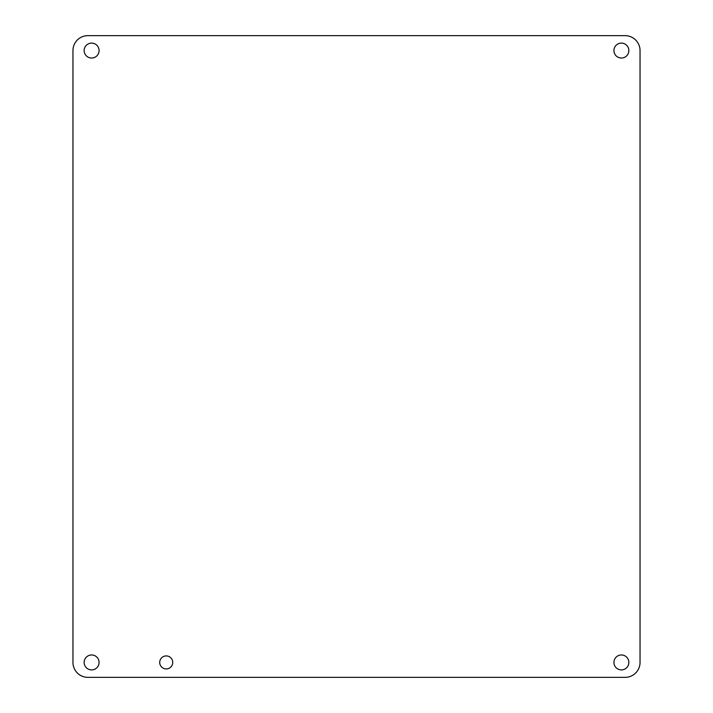 <?xml version="1.0" encoding="UTF-8"?>
<svg xmlns="http://www.w3.org/2000/svg" width="713" height="713" viewBox="0 0 713 713"><rect width="100%" height="100%" fill="white"/><g stroke="black" fill="none" stroke-linecap="round" stroke-linejoin="round"><path stroke-width="0.53" stroke-dasharray="3.56 2.67" d="M99.071 662.43A7.46 7.46 0 0 0 87.877 655.969A7.46 7.46 0 0 0 87.877 668.892A7.46 7.46 0 0 0 99.071 662.43M172.742 662.43A6.515 6.515 0 0 0 162.974 656.789A6.515 6.515 0 0 0 162.974 668.072A6.515 6.515 0 0 0 172.742 662.43M628.848 50.57A7.46 7.46 0 0 0 617.654 44.108A7.46 7.46 0 0 0 617.654 57.031A7.46 7.46 0 0 0 628.848 50.57M99.071 50.57A7.46 7.46 0 0 0 87.877 44.108A7.46 7.46 0 0 0 87.877 57.031A7.46 7.46 0 0 0 99.071 50.57M628.848 662.43A7.46 7.46 0 0 0 617.654 655.969A7.46 7.46 0 0 0 617.654 668.892A7.46 7.46 0 0 0 628.848 662.43M72.958 662.43A14.92 14.92 0 0 0 87.877 677.35L625.123 677.35A14.92 14.92 0 0 0 640.042 662.43L640.042 50.57A14.92 14.92 0 0 0 625.123 35.65L87.877 35.65A14.92 14.92 0 0 0 72.958 50.57L72.958 662.43"/><path stroke-width="1.07" d="M99.071 662.43A7.46 7.46 0 0 1 87.877 668.892A7.46 7.46 0 0 1 87.877 655.969A7.46 7.46 0 0 1 99.071 662.43M172.742 662.43A6.515 6.515 0 0 1 162.974 668.072A6.515 6.515 0 0 1 162.974 656.789A6.515 6.515 0 0 1 172.742 662.43M628.848 50.57A7.46 7.46 0 0 1 617.654 57.031A7.46 7.46 0 0 1 617.654 44.108A7.46 7.46 0 0 1 628.848 50.57M99.071 50.57A7.46 7.46 0 0 1 87.877 57.031A7.46 7.46 0 0 1 87.877 44.108A7.46 7.46 0 0 1 99.071 50.57M628.848 662.43A7.46 7.46 0 0 1 617.654 668.892A7.46 7.46 0 0 1 617.654 655.969A7.46 7.46 0 0 1 628.848 662.43M72.958 50.57L72.958 662.43A14.92 14.92 0 0 0 87.877 677.35L625.123 677.35A14.92 14.92 0 0 0 640.042 662.43L640.042 50.57A14.92 14.92 0 0 0 625.123 35.65L87.877 35.65A14.92 14.92 0 0 0 72.958 50.57"/></g></svg>
